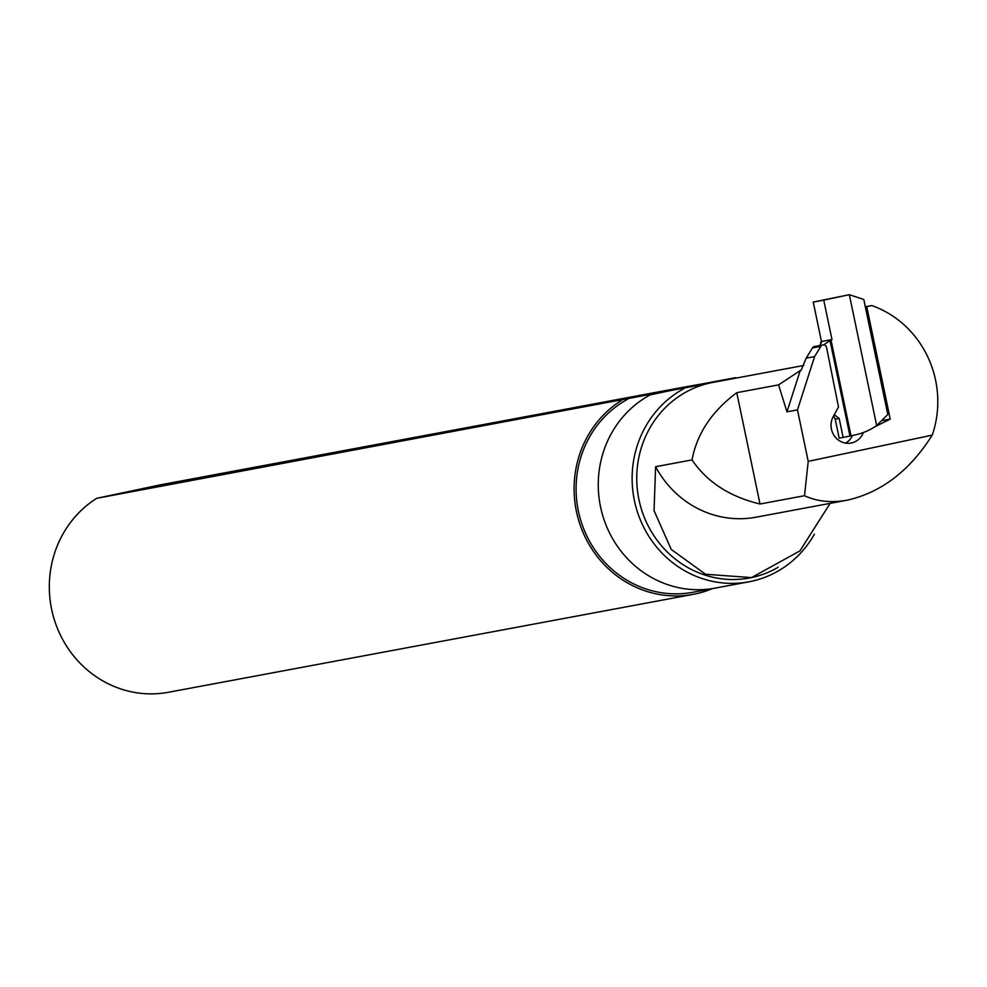 <?xml version="1.0" encoding="UTF-8"?>
<svg xmlns="http://www.w3.org/2000/svg" width="987" height="987" viewBox="0 0 987 987"><rect width="100%" height="100%" fill="white"/><g stroke="black" fill="none" stroke-linecap="round" stroke-linejoin="round"><path stroke-width="1.48" d="M803.813 365.449L712.861 382.425A99.49 94.184 79.4 0 0 706.803 383.77L96.763 498.299A105.251 99.638 79.4 0 0 56.197 625.203A105.251 99.638 79.4 0 0 168.444 692.269L693.219 594.347A105.251 99.638 79.4 0 0 712.33 588.647M96.763 498.299L160.881 484.74L685.657 386.818L701.288 384.066L650.248 394.862A103.141 97.639 79.4 0 0 603.896 519.273A103.141 97.639 79.4 0 0 715.007 588.141A103.141 97.639 -100.6 0 1 603.896 519.273A103.141 97.639 -100.6 0 1 650.248 394.862L701.288 384.066L735.142 377.75L714.761 382.092M684.102 388.545A103.141 97.639 79.4 0 0 637.762 512.956A103.141 97.639 79.4 0 0 748.862 581.824A103.141 97.639 79.4 0 0 814.386 534.189M737.03 377.91A103.141 97.639 79.4 0 0 735.142 377.75M874.359 427.063L890.225 419.093L866.734 306.624L871.78 305.551A99.49 94.184 79.4 0 1 932.234 435.131L808.217 461.361L797.471 409.889L814.583 356.591L820.863 346.351A3.319 3.134 79.4 0 1 826.588 347.572L838.494 406.952L833.213 416.65A17.692 16.742 79.4 0 0 834.2 435.699A17.692 16.742 79.4 0 0 851.053 443.04A17.692 16.742 79.4 0 0 863.354 432.602L863.872 432.331M808.217 461.361L804.504 495.708C817.199 501.544 831.35 503.049 846.994 500.212L755.931 517.213A99.49 94.184 -100.6 0 1 655.615 466.703L692.035 459.917C706.988 482.001 729.652 496.695 760.015 504.012L804.504 495.708M932.234 435.131C909.632 470.885 881.206 492.575 846.994 500.212M852.435 435.538A17.692 16.742 -100.6 0 1 845.625 443.114M865.315 306.76L871.78 305.551M865.34 306.883L866.734 306.624M818.124 346.03L814.509 346.499A3.319 3.134 79.4 0 0 812.461 347.917L820.863 346.351M817.643 345.906L822.911 344.932M830.141 503.358L799.951 550.882L751.452 577.605A99.49 94.184 79.4 0 0 778.175 567.254M706.803 383.77A99.49 94.184 79.4 0 0 639.181 500.705A99.49 94.184 79.4 0 0 749.355 578.012A99.49 94.184 79.4 0 0 751.452 577.605L705.545 574.249L671.234 549.438L654.048 510.649L655.615 466.703M797.471 409.889L786.96 411.85L778.583 384.881L736.758 392.69C711.824 411.357 696.908 433.762 692.035 459.917M778.583 384.881L800.198 370.618L786.96 411.85M801.21 370.322A99.49 94.184 79.4 0 0 800.901 370.483L800.198 370.618M736.758 392.69L760.015 504.012M801.049 370.433L806.182 358.158L812.461 347.917M881.835 420.659L890.225 419.093M806.182 358.158L814.583 356.591M820.826 343.538L821.468 341.502L813.226 302.071L849.326 294.694L823.738 300.11L831.979 339.54L831.079 340.392L851.016 435.835L843.145 437.426L839.172 418.451L834.262 414.725M876.666 425.52L887.819 414.503L863.785 299.468L849.326 294.694L876.666 425.52A64.118 60.688 -100.6 0 1 858.357 434.132L855.877 434.798A11.054 10.462 79.4 0 1 855.347 434.922L851.016 435.835M843.145 437.426L839.172 438.166L835.212 419.191L833.67 415.811M835.212 419.191L839.172 418.451M819.827 345.499L821.64 342.144L820.579 342.341M823.639 344.882L830.018 340.589L849.955 436.044M830.018 340.589L831.079 340.392M821.468 341.502L831.979 339.54M813.226 302.071L823.738 300.11M621.539 400.377A105.251 99.638 79.4 0 0 580.973 527.28A105.251 99.638 79.4 0 0 693.219 594.347M628.077 398.995A103.141 97.639 79.4 0 0 581.725 523.418A103.141 97.639 79.4 0 0 692.837 592.286L748.862 581.824"/></g></svg>
